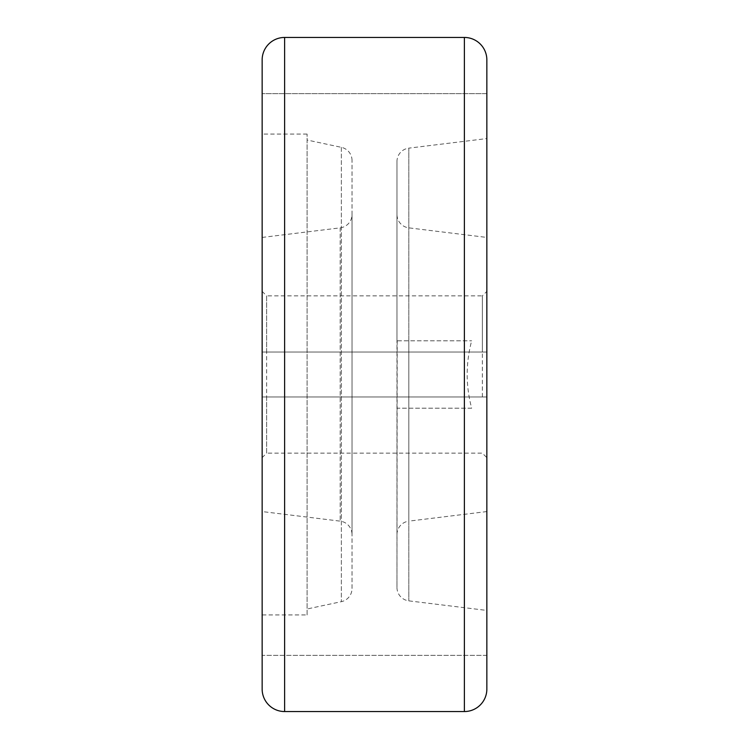 <?xml version="1.0" encoding="UTF-8"?>
<svg xmlns="http://www.w3.org/2000/svg" width="749" height="749" viewBox="0 0 749 749"><rect width="100%" height="100%" fill="white"/><g stroke="black" fill="none" stroke-linecap="round" stroke-linejoin="round"><path stroke-width="0.56" stroke-dasharray="3.75 2.81" d="M486.85 655.375L262.15 655.375L262.15 93.625L262.15 655.375L262.15 93.625L262.15 655.375L486.85 655.375L486.85 93.625L262.15 93.625L486.85 93.625L486.85 655.375M262.15 59.92L262.15 689.08M486.85 689.08L486.85 59.92M482.356 396.97L482.356 295.855L486.85 291.361L486.85 457.639L486.85 396.97L262.15 396.97L262.15 457.639L262.15 291.361L262.15 352.03L486.85 352.03L486.85 291.361M482.356 352.03L486.85 352.03L486.85 396.97L262.15 396.97L262.15 352.03L482.356 352.03L482.356 295.855L266.644 295.855L266.644 453.145L482.356 453.145L486.85 457.639M266.644 396.97L266.644 453.145L262.15 457.639M266.644 352.03L266.644 295.855L262.15 291.361M486.85 237.433L486.85 511.567L486.85 237.433L408.814 227.855A13.482 13.482 0 0 1 396.97 214.467L396.97 340.795L471.664 340.795L396.97 340.795L396.97 161.531A13.482 13.482 0 0 1 408.814 148.143L408.814 600.857L408.814 148.143L486.85 138.565L486.85 610.435L486.85 138.565M396.97 161.531L396.97 587.469A13.482 13.482 0 0 0 408.814 600.857L486.85 610.435M307.09 614.929L307.09 134.071L307.09 614.929L262.15 614.929L262.15 134.071L262.15 614.929M307.09 134.071L262.15 134.071M352.03 588.489L352.03 160.511L352.03 588.489A13.482 13.482 0 0 1 341.357 601.672L307.09 608.984L307.09 140.016L307.09 608.984M352.03 160.511A13.482 13.482 0 0 0 341.357 147.328L307.09 140.016M262.15 511.567L262.15 237.433L262.15 511.567L340.186 521.145A13.482 13.482 0 0 1 352.03 534.533L352.03 214.467L352.03 534.533M262.15 237.433L340.186 227.855A13.482 13.482 0 0 0 352.03 214.467M396.97 214.467L396.97 534.533L396.97 408.205L471.664 408.205C465.691 385.735 465.691 363.265 471.664 340.795M486.85 511.567L408.814 521.145L408.814 408.205M396.97 534.533A13.482 13.482 0 0 1 408.814 521.145L408.814 340.795M397.185 340.795L396.97 587.469M471.664 408.205L397.185 408.205M464.38 37.45L464.38 711.55M284.62 711.55L284.62 37.45M341.357 147.328L341.357 601.672L341.357 147.328M340.186 227.855L340.186 521.145L340.186 227.855"/><path stroke-width="1.12" d="M464.38 711.55L464.38 37.45A22.47 22.47 0 0 1 486.85 59.92L486.85 689.08A22.47 22.47 0 0 1 464.38 711.55L284.62 711.55A22.47 22.47 0 0 1 262.15 689.08L262.15 59.92A22.47 22.47 0 0 1 284.62 37.45L284.62 711.55M464.38 37.45L284.62 37.45"/></g></svg>
